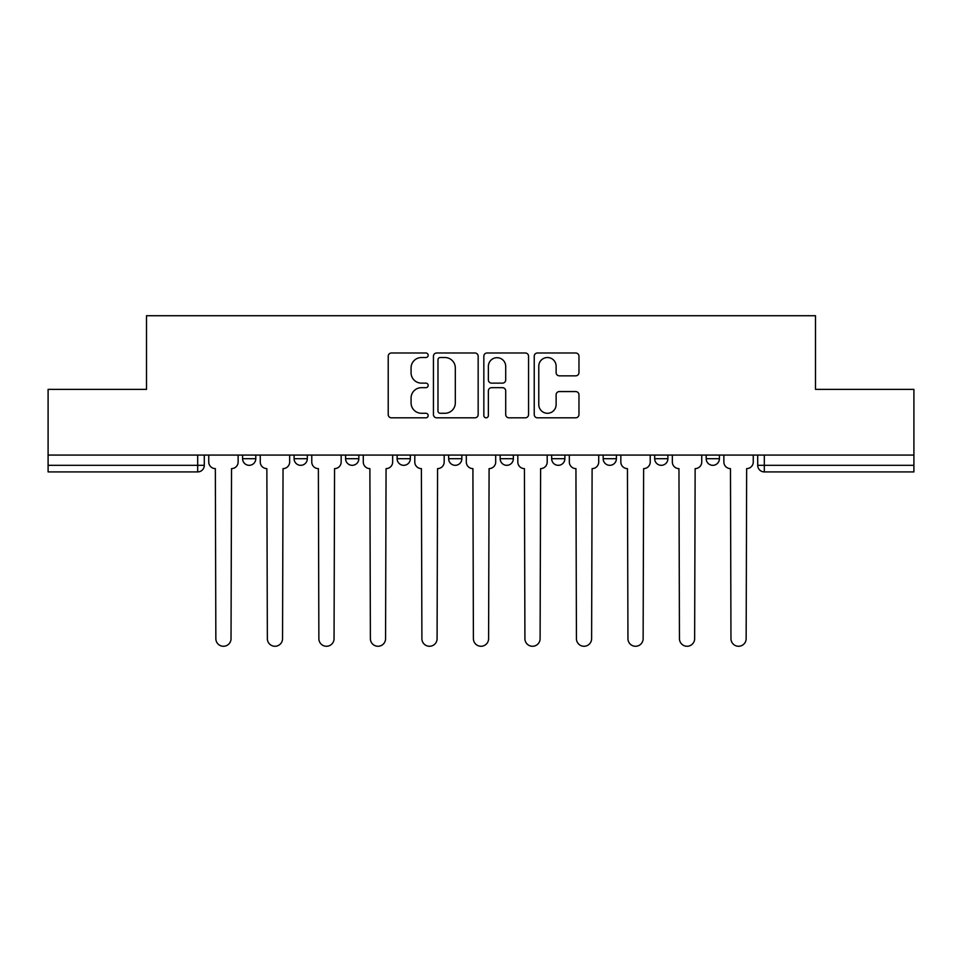 <?xml version="1.0" encoding="UTF-8"?>
<svg xmlns="http://www.w3.org/2000/svg" width="962" height="962" viewBox="0 0 962 962"><rect width="100%" height="100%" fill="white"/><g stroke="black" fill="none" stroke-linecap="round" stroke-linejoin="round"><path stroke-width="1.44" d="M428.174 355.267A2.273 2.273 0 0 0 425.901 352.994L391.462 352.994A3.247 3.247 0 0 0 388.215 356.241L388.215 414.574A3.247 3.247 0 0 0 391.462 417.821L425.901 417.821A2.273 2.273 0 0 0 428.174 415.548A2.273 2.273 0 0 0 425.901 413.275L421.44 413.275A10.378 10.378 0 0 1 411.075 402.91L411.075 398.052A10.378 10.378 0 0 1 421.44 387.674L425.901 387.674A2.273 2.273 0 0 0 428.174 385.401A2.273 2.273 0 0 0 425.901 383.141L421.44 383.141A10.378 10.378 0 0 1 411.075 372.763L411.075 367.905A10.378 10.378 0 0 1 421.44 357.527L425.901 357.527A2.273 2.273 0 0 0 428.174 355.267M654.689 455.074L654.689 458.706L667.893 458.706A6.602 6.602 0 0 1 661.291 465.319A6.602 6.602 0 0 1 654.689 458.706L654.689 455.074M551.659 455.074L551.659 458.706L564.874 458.706A6.602 6.602 0 0 1 558.273 465.319A6.602 6.602 0 0 1 551.659 458.706L551.659 455.074M500.156 455.074L500.156 458.706L513.359 458.706A6.602 6.602 0 0 1 506.758 465.319A6.602 6.602 0 0 1 500.156 458.706L500.156 455.074M397.126 455.074L397.126 458.706L410.341 458.706A6.602 6.602 0 0 1 403.727 465.319A6.602 6.602 0 0 1 397.126 458.706L397.126 455.074M575.721 375.841A3.247 3.247 0 0 0 578.968 372.607L578.968 356.241A3.247 3.247 0 0 0 575.721 352.994L537.481 352.994A3.247 3.247 0 0 0 534.235 356.241L534.235 414.574A3.247 3.247 0 0 0 537.481 417.821L575.721 417.821A3.247 3.247 0 0 0 578.968 414.574L578.968 394.805A3.247 3.247 0 0 0 575.721 391.558L559.355 391.558A3.247 3.247 0 0 0 556.12 394.805L556.12 404.605A8.67 8.67 0 0 1 547.45 413.275A8.67 8.67 0 0 1 538.78 404.605L538.78 366.197A8.67 8.67 0 0 1 547.45 357.527A8.67 8.67 0 0 1 556.12 366.197L556.12 372.607A3.247 3.247 0 0 0 559.355 375.841L575.721 375.841M48.1 455.074L48.1 389.369L146.501 389.369L146.501 315.728L815.499 315.728L815.499 389.369L913.9 389.369L913.9 455.074L48.1 455.074L48.1 465.319L204.293 465.319L204.293 455.074L204.293 465.319A6.602 6.602 0 0 1 197.679 471.921L48.1 471.921L48.1 465.319M478.162 356.241A3.247 3.247 0 0 0 474.927 352.994L436.676 352.994A3.247 3.247 0 0 0 433.441 356.241L433.441 414.574A3.247 3.247 0 0 0 436.676 417.821L474.927 417.821A3.247 3.247 0 0 0 478.162 414.574L478.162 356.241M487.073 352.994L525.324 352.994A3.247 3.247 0 0 1 528.559 356.241L528.559 414.574A3.247 3.247 0 0 1 525.324 417.821L508.958 417.821A3.247 3.247 0 0 1 505.711 414.574L505.711 390.921A3.247 3.247 0 0 0 502.477 387.674L491.618 387.674A3.247 3.247 0 0 0 488.371 390.921L488.371 415.548A2.273 2.273 0 0 1 486.111 417.821A2.273 2.273 0 0 1 483.838 415.548L483.838 356.241A3.247 3.247 0 0 1 487.073 352.994M757.707 455.074L757.707 465.319L913.9 465.319L913.9 471.921L764.321 471.921A6.602 6.602 0 0 1 757.707 465.319L757.707 455.074M913.9 455.074L913.9 465.319M719.408 455.074L719.408 458.706A6.602 6.602 0 0 1 712.806 465.319A6.602 6.602 0 0 1 706.204 458.706L719.408 458.706L719.408 455.074M706.204 455.074L706.204 458.706M667.893 455.074L667.893 458.706M616.389 455.074L616.389 458.706A6.602 6.602 0 0 1 609.776 465.319A6.602 6.602 0 0 1 603.174 458.706L616.389 458.706L616.389 455.074M603.174 455.074L603.174 458.706M564.874 455.074L564.874 458.706L564.874 455.074M513.359 458.706L513.359 455.074L513.359 458.706A6.602 6.602 0 0 1 506.758 465.319M461.844 455.074L461.844 458.706A6.602 6.602 0 0 1 455.242 465.319A6.602 6.602 0 0 1 448.641 458.706A6.602 6.602 0 0 0 455.242 465.319A6.602 6.602 0 0 0 461.844 458.706L461.844 455.074M448.641 455.074L448.641 458.706L461.844 458.706M410.341 455.074L410.341 458.706M358.826 455.074L358.826 458.706A6.602 6.602 0 0 1 352.224 465.319A6.602 6.602 0 0 1 345.611 458.706A6.602 6.602 0 0 0 352.224 465.319A6.602 6.602 0 0 0 358.826 458.706L345.611 458.706L345.611 455.074M294.107 455.074L294.107 458.706L307.311 458.706L307.311 455.074L307.311 458.706A6.602 6.602 0 0 1 300.709 465.319A6.602 6.602 0 0 1 294.107 458.706A6.602 6.602 0 0 0 300.709 465.319M242.592 455.074L242.592 458.706L255.796 458.706L255.796 455.074L255.796 458.706A6.602 6.602 0 0 1 249.194 465.319A6.602 6.602 0 0 1 242.592 458.706A6.602 6.602 0 0 0 249.194 465.319M197.679 455.074L197.679 471.921A6.602 6.602 0 0 0 204.293 465.319M440.247 357.527A2.273 2.273 0 0 0 437.975 359.8L437.975 411.014A2.273 2.273 0 0 0 440.247 413.275L444.937 413.275A10.378 10.378 0 0 0 455.315 402.91L455.315 367.905A10.378 10.378 0 0 0 444.937 357.527L440.247 357.527M505.711 366.366A8.67 8.67 0 0 0 497.041 357.696A8.67 8.67 0 0 0 488.371 366.366L488.371 379.894A3.247 3.247 0 0 0 491.618 383.141L502.477 383.141A3.247 3.247 0 0 0 505.711 379.894L505.711 366.366M208.742 455.074L208.742 462.013A6.602 6.602 0 0 0 215.344 468.614L215.849 638.672A7.6 7.6 0 0 0 223.437 646.272A7.6 7.6 0 0 0 231.036 638.672L231.529 468.614A6.602 6.602 0 0 0 238.131 462.013L238.131 455.074M260.257 455.074L260.257 462.013A6.602 6.602 0 0 0 266.859 468.614L267.352 638.672A7.6 7.6 0 0 0 274.952 646.272A7.6 7.6 0 0 0 282.551 638.672L283.044 468.614A6.602 6.602 0 0 0 289.646 462.013L289.646 455.074M311.772 455.074L311.772 462.013A6.602 6.602 0 0 0 318.374 468.614L318.867 638.672A7.6 7.6 0 0 0 326.467 646.272A7.6 7.6 0 0 0 334.054 638.672L334.56 468.614A6.602 6.602 0 0 0 341.161 462.013L341.161 455.074M363.287 455.074L363.287 462.013A6.602 6.602 0 0 0 369.889 468.614L370.382 638.672A7.6 7.6 0 0 0 377.97 646.272A7.6 7.6 0 0 0 385.57 638.672L386.063 468.614A6.602 6.602 0 0 0 392.664 462.013L392.664 455.074M414.79 455.074L414.79 462.013A6.602 6.602 0 0 0 421.392 468.614L421.897 638.672A7.6 7.6 0 0 0 429.485 646.272A7.6 7.6 0 0 0 437.085 638.672L437.578 468.614A6.602 6.602 0 0 0 444.179 462.013L444.179 455.074M466.305 455.074L466.305 462.013A6.602 6.602 0 0 0 472.907 468.614L473.4 638.672A7.6 7.6 0 0 0 481 646.272A7.6 7.6 0 0 0 488.6 638.672L489.093 468.614A6.602 6.602 0 0 0 495.695 462.013L495.695 455.074M517.821 455.074L517.821 462.013A6.602 6.602 0 0 0 524.422 468.614L524.915 638.672A7.6 7.6 0 0 0 532.515 646.272A7.6 7.6 0 0 0 540.103 638.672L540.608 468.614A6.602 6.602 0 0 0 547.21 462.013L547.21 455.074M569.336 455.074L569.336 462.013A6.602 6.602 0 0 0 575.937 468.614L576.43 638.672A7.6 7.6 0 0 0 584.03 646.272A7.6 7.6 0 0 0 591.618 638.672L592.111 468.614A6.602 6.602 0 0 0 598.713 462.013L598.713 455.074M620.839 455.074L620.839 462.013A6.602 6.602 0 0 0 627.44 468.614L627.946 638.672A7.6 7.6 0 0 0 635.533 646.272A7.6 7.6 0 0 0 643.133 638.672L643.626 468.614A6.602 6.602 0 0 0 650.228 462.013L650.228 455.074M672.354 455.074L672.354 462.013A6.602 6.602 0 0 0 678.956 468.614L679.449 638.672A7.6 7.6 0 0 0 687.048 646.272A7.6 7.6 0 0 0 694.648 638.672L695.141 468.614A6.602 6.602 0 0 0 701.743 462.013L701.743 455.074M723.869 455.074L723.869 462.013A6.602 6.602 0 0 0 730.471 468.614L730.964 638.672A7.6 7.6 0 0 0 738.563 646.272A7.6 7.6 0 0 0 746.151 638.672L746.656 468.614A6.602 6.602 0 0 0 753.258 462.013L753.258 455.074M764.321 455.074L764.321 471.921"/></g></svg>
